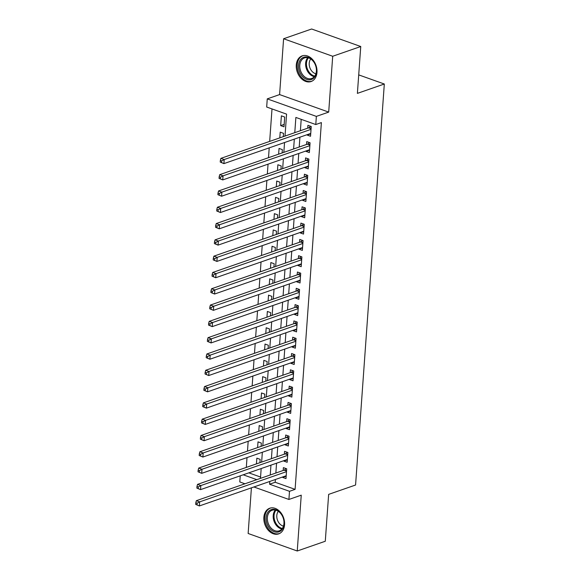 <?xml version="1.0" encoding="UTF-8"?>
<svg xmlns="http://www.w3.org/2000/svg" width="580" height="580" viewBox="0 0 580 580"><rect width="100%" height="100%" fill="white"/><g stroke="black" fill="none" stroke-linecap="round" stroke-linejoin="round"><path stroke-width="0.87" d="M296.279 65.011A13.586 9.94 -109.2 0 0 300.701 77.908A13.586 9.94 -109.2 0 0 311.098 81.533A13.586 9.94 -109.2 0 0 316.985 72.391A13.586 9.94 -109.2 0 0 312.562 59.501A13.586 9.94 -109.2 0 0 302.173 55.868A13.586 9.94 -109.2 0 0 296.279 65.011M263.856 517.36A13.586 9.94 -109.2 0 0 268.279 530.258A13.586 9.94 -109.2 0 0 278.668 533.883A13.586 9.94 -109.2 0 0 284.562 524.748A13.586 9.94 -109.2 0 0 280.14 511.85A13.586 9.94 -109.2 0 0 269.743 508.225A13.586 9.94 -109.2 0 0 263.856 517.36M285.012 136.061L286.578 114.129L266.677 107.025L267.257 98.875L316.361 116.391L315.781 124.54L295.873 117.443L294.778 132.66M279.596 94.584L328.7 112.1L332.702 56.267L360.753 46.516L311.641 29L283.598 38.751L279.596 94.584L267.257 98.875M251.408 487.845L248.138 533.484L297.243 551L301.245 495.168L288.905 499.46L253.902 486.975M244.941 483.785L239.801 481.951L240.236 475.832M272.005 108.931L269.678 141.389M269.214 147.864L268.511 157.695M268.047 164.169L267.344 173.993M266.88 180.467L266.176 190.298M265.712 196.765L265.002 206.596M264.545 213.07L263.835 222.894M263.371 229.368L262.668 239.199M262.204 245.673L261.5 255.497M261.036 261.971L260.333 271.802M259.869 278.269L259.166 288.101M258.702 294.575L257.991 304.406M257.535 310.873L256.824 320.704M256.36 327.178L255.657 337.002M255.193 343.476L254.489 353.307M254.025 359.774L253.322 369.605M252.858 376.079L252.155 385.91M251.691 392.377L250.981 402.208M250.517 408.683L249.813 418.506M249.349 424.98L248.646 434.811M248.182 441.278L247.479 451.11M247.015 457.584L246.311 467.415M332.702 56.267L283.598 38.751M360.753 46.516L357.389 93.38L384.315 84.013L355.569 485.018L328.65 494.377L325.286 541.249L297.243 551M307.255 134.632L307.219 135.089L310.539 136.271L311.243 126.491L307.922 125.309L307.719 128.166M306.088 150.938L306.051 151.394L309.372 152.576L310.075 142.796L306.755 141.614L306.552 144.463M304.921 167.236L304.884 167.692L308.205 168.874L308.901 159.094L305.587 157.912L305.385 160.762M303.746 183.541L303.717 183.99L307.037 185.179L307.733 175.399L304.42 174.21L304.21 177.067M302.579 199.839L302.55 200.296L305.863 201.477L306.566 191.697L303.246 190.515L303.043 193.365M301.411 216.137L301.382 216.594L304.696 217.775L305.399 207.995L302.079 206.813L301.875 209.67M300.244 232.442L300.208 232.899L303.529 234.081L304.232 224.3L300.911 223.119L300.708 225.968M299.077 248.74L299.041 249.197L302.361 250.379L303.064 240.599L299.744 239.417L299.541 242.266M297.91 265.046L297.873 265.495L301.194 266.684L301.89 256.904L298.577 255.715L298.374 258.571M296.735 281.344L296.706 281.8L300.027 282.982L300.723 273.202L297.41 272.02L297.199 274.869M295.568 297.642L295.539 298.098L298.852 299.28L299.555 289.5L296.235 288.318L296.032 291.174M294.401 313.947L294.372 314.404L297.685 315.585L298.388 305.805L295.068 304.623L294.865 307.473M293.233 330.245L293.197 330.701L296.518 331.883L297.221 322.103L293.9 320.921L293.697 323.77M292.066 346.55L292.03 347L295.351 348.188L296.054 338.408L292.733 337.219L292.53 340.076M290.899 362.848L290.863 363.305L294.183 364.486L294.879 354.706L291.566 353.524L291.363 356.374M289.724 379.146L289.695 379.603L293.016 380.784L293.712 371.004L290.399 369.822L290.188 372.679M288.557 395.451L288.528 395.908L291.841 397.09L292.545 387.31L289.224 386.128L289.021 388.977M287.39 411.749L287.361 412.206L290.674 413.388L291.377 403.608L288.057 402.426L287.854 405.275M286.223 428.054L286.187 428.504L289.507 429.693L290.21 419.913L286.89 418.724L286.687 421.58M285.055 444.352L285.019 444.809L288.34 445.991L289.043 436.211L285.723 435.029L285.519 437.878M283.888 460.65L283.852 461.107L287.173 462.289L287.868 452.509L284.555 451.327L284.352 454.184M259.92 462.68L260.159 459.346L256.839 458.164L256.433 463.891M261.087 446.375L261.326 443.048L258.013 441.858L257.6 447.593M262.254 430.077L262.493 426.742L259.18 425.56L258.767 431.288M263.429 413.772L263.668 410.444L260.348 409.262L259.934 414.99M264.596 397.474L264.835 394.139L261.515 392.957L261.101 398.685M265.763 381.176L266.002 377.841L262.682 376.659L262.276 382.387M266.93 364.871L267.17 361.543L263.849 360.354L263.443 366.089M268.098 348.573L268.337 345.238L265.024 344.056L264.611 349.783M269.265 332.267L269.504 328.94L266.191 327.758L265.778 333.486M270.439 315.969L270.679 312.635L267.358 311.453L266.945 317.18M271.607 299.671L271.846 296.337L268.525 295.155L268.112 300.882M272.774 283.366L273.013 280.038L269.693 278.849L269.287 284.584M273.941 267.068L274.18 263.733L270.86 262.551L270.454 268.279M275.108 250.763L275.348 247.435L272.035 246.254L271.621 251.981M276.276 234.465L276.515 231.13L273.202 229.948L272.788 235.676M277.45 218.167L277.689 214.832L274.369 213.65L273.956 219.378M278.618 201.862L278.857 198.534L275.536 197.345L275.123 203.08M279.785 185.564L280.024 182.229L276.704 181.047L276.298 186.774M280.952 169.258L281.191 165.931L277.871 164.749L277.465 170.476M282.119 152.96L282.358 149.625L279.045 148.444L278.632 154.171M283.286 136.662L283.526 133.327L280.212 132.146L279.799 137.873M248.813 472.852L260.565 477.043M283.997 126.81L284.7 117.029L281.38 115.84L280.676 125.621L283.997 126.81M275.391 479.5L275.188 482.263L295.097 489.361L321.385 122.59L315.781 124.54M301.201 119.342L300.389 130.71M299.925 137.184L299.222 147.016M298.758 153.482L298.055 163.313M297.591 169.788L296.887 179.612M296.423 186.086L295.713 195.917M295.249 202.391L294.546 212.215M294.082 218.689L293.379 228.52M292.914 234.987L292.211 244.818M291.747 251.292L291.044 261.116M290.58 267.59L289.877 277.421M289.413 283.895L288.702 293.719M288.238 300.193L287.535 310.024M287.071 316.492L286.368 326.322M285.904 332.797L285.2 342.62M284.736 349.095L284.033 358.926M283.569 365.4L282.866 375.224M282.402 381.698L281.692 391.529M281.227 397.996L280.524 407.827M280.06 414.301L279.357 424.125M278.893 430.599L278.19 440.43M277.726 446.904L277.023 456.728M276.558 463.202L275.855 473.034M282.714 476.956L282.685 477.412L285.998 478.594L286.701 468.814L283.388 467.632L283.178 470.482M384.315 84.013L358.715 74.885M328.7 112.1L316.361 116.391M295.097 489.361L289.493 491.311L288.905 499.46M260.471 478.384L261.174 468.553M261.638 462.079L262.341 452.248M262.805 445.781L263.516 435.95M263.98 429.476L264.683 419.652M265.147 413.177L265.85 403.346M266.314 396.872L267.017 387.048M267.481 380.574L268.185 370.743M268.649 364.276L269.352 354.445M269.816 347.971L270.526 338.147M270.99 331.673L271.694 321.842M272.158 315.368L272.861 305.544M273.325 299.07L274.028 289.239M274.492 282.772L275.195 272.941M275.66 266.466L276.363 256.643M276.827 250.168L277.537 240.338M278.001 233.863L278.704 224.039M279.168 217.565L279.872 207.734M280.336 201.267L281.039 191.436M281.503 184.962L282.206 175.138M282.67 168.664L283.373 158.833M283.837 152.359L284.548 142.535M243.201 474.802L256.81 479.653M269.78 481.451L269.584 484.213L289.493 491.311M294.314 139.135L293.611 148.966M293.146 155.433L292.443 165.264M291.979 171.738L291.276 181.562M290.812 188.036L290.109 197.867M289.645 204.341L288.942 214.165M288.477 220.639L287.767 230.47M287.303 236.937L286.6 246.768M286.136 253.243L285.433 263.066M284.969 269.54L284.265 279.371M283.801 285.846L283.098 295.669M282.634 302.144L281.931 311.975M281.467 318.442L280.756 328.273M280.292 334.747L279.589 344.571M279.125 351.045L278.422 360.876M277.958 367.35L277.255 377.174M276.79 383.648L276.087 393.479M275.623 399.946L274.92 409.777M274.456 416.251L273.745 426.083M273.281 432.549L272.578 442.38M272.114 448.855L271.411 458.678M270.947 465.153L270.244 474.984M275.188 482.263L269.584 484.213M286.172 476.195L282.685 477.412M284.171 124.41L280.676 125.621M287.339 459.897L283.852 461.107M288.514 443.591L285.019 444.809M289.681 427.293L286.187 428.504M290.848 410.995L287.361 412.206M292.015 394.69L288.528 395.908M293.183 378.392L289.695 379.603M294.35 362.087L290.863 363.305M295.524 345.789L292.03 347M296.692 329.491L293.197 330.701M297.859 313.185L294.372 314.404M299.026 296.887L295.539 298.098M300.193 280.582L296.706 281.8M301.361 264.284L297.873 265.495M302.535 247.986L299.041 249.197M303.702 231.681L300.208 232.899M304.87 215.383L301.382 216.594M306.037 199.078L302.55 200.296M307.204 182.78L303.717 183.99M308.371 166.482L304.884 167.692M309.546 150.176L306.051 151.394M310.713 133.879L307.219 135.089M286.542 471.047L284.077 470.17L196.352 500.685L199.672 501.867L286.498 471.663M197.127 503.237L199.672 501.867L199.382 505.941L195.685 504.397L197.012 504.868L197.127 503.237L195.801 502.766L195.685 504.397M286.208 475.738L199.382 505.941L197.012 504.868M284.077 470.17A1.74 1.022 109.6 0 0 284.505 469.909L286.005 468.56M196.352 500.685L195.801 502.766M284.062 523.936A11.759 8.598 70.8 0 1 274.318 531.744A11.759 8.598 70.8 0 1 266.148 517.548A11.759 8.598 70.8 0 1 275.892 509.74A11.759 8.598 70.8 0 1 284.062 523.936M267.373 517.585A10.882 7.96 -109.2 0 0 270.918 527.923A10.882 7.96 -109.2 0 0 279.241 530.823A10.882 7.96 -109.2 0 0 283.961 523.501A10.882 7.96 -109.2 0 0 280.415 513.169A10.882 7.96 -109.2 0 0 272.092 510.262A10.882 7.96 -109.2 0 0 267.373 517.585M283.468 526.111A8.569 6.271 70.8 0 1 276.798 515.555A8.569 6.271 70.8 0 1 278.335 511.342M270.853 507.935A13.5 9.874 -109.2 0 0 270.671 507.993A13.5 9.874 -109.2 0 0 264.821 517.07A13.5 9.874 -109.2 0 0 269.214 529.888A13.5 9.874 -109.2 0 0 279.538 533.491A13.5 9.874 -109.2 0 0 279.719 533.426L279.538 533.491M311.329 79.518A11.759 8.598 70.8 0 1 299.382 71.122A11.759 8.598 70.8 0 1 303.731 57.261A11.759 8.598 70.8 0 1 315.687 65.656A11.759 8.598 70.8 0 1 311.329 79.518M304.58 57.891A10.882 7.96 -109.2 0 0 304.514 57.913A10.882 7.96 -109.2 0 0 300.556 70.767A10.882 7.96 -109.2 0 0 311.605 78.496A10.882 7.96 -109.2 0 0 311.67 78.474A10.882 7.96 -109.2 0 0 315.629 65.62A10.882 7.96 -109.2 0 0 304.58 57.891M315.89 73.761A8.569 6.271 70.8 0 1 309.829 67.592A8.569 6.271 70.8 0 1 310.757 58.993M303.094 55.644L303.26 55.586A13.5 9.874 -109.2 0 0 303.173 55.615A13.5 9.874 -109.2 0 0 303.094 55.644A13.5 9.874 -109.2 0 0 298.185 71.579A13.5 9.874 -109.2 0 0 311.888 81.164A13.5 9.874 -109.2 0 0 311.967 81.142A13.5 9.874 -109.2 0 0 312.142 81.077M287.709 454.749L285.244 453.872L197.519 484.38L200.839 485.561L287.665 455.365M198.302 486.939L200.839 485.561L200.549 489.636L196.852 488.099L198.179 488.57L198.302 486.939L196.975 486.468L196.852 488.099M287.375 459.44L200.549 489.636L198.179 488.57M285.244 453.872A1.74 1.022 109.6 0 0 285.672 453.603L287.173 452.262M197.519 484.38L196.975 486.468M288.876 438.444L286.411 437.566L198.694 468.082L202.007 469.263L288.833 439.06M199.469 470.641L202.007 469.263L201.717 473.338L198.026 471.794L199.353 472.265L199.469 470.641L198.143 470.162L198.026 471.794M288.543 443.142L201.717 473.338L199.353 472.265M286.411 437.566A1.74 1.022 109.6 0 0 286.839 437.305L288.34 435.964M198.694 468.082L198.143 470.162M290.051 422.146L287.586 421.268L199.861 451.776L203.174 452.965L290 422.762M200.637 454.336L203.174 452.965L202.884 457.04L199.194 455.496L200.52 455.967L200.637 454.336L199.31 453.864L199.194 455.496M289.71 426.837L202.884 457.04L200.52 455.967M287.586 421.268A1.74 1.022 109.6 0 0 288.013 421L289.507 419.659M199.861 451.776L199.31 453.864M291.218 405.848L288.753 404.963L201.028 435.478L204.349 436.66L291.174 406.464M201.804 438.038L204.349 436.66L204.051 440.735L200.361 439.19L201.688 439.669L201.804 438.038L200.477 437.559L200.361 439.19M290.877 410.538L204.051 440.735L201.688 439.669M288.753 404.963A1.74 1.022 109.6 0 0 289.181 404.702L290.681 403.361M201.028 435.478L200.477 437.559M292.385 389.542L289.92 388.665L202.195 419.18L205.516 420.362L292.342 390.159M202.971 421.733L205.516 420.362L205.226 424.437L201.528 422.892L202.855 423.364L202.971 421.733L201.644 421.261L201.528 422.892M292.052 394.233L205.226 424.437L202.855 423.364M289.92 388.665A1.74 1.022 109.6 0 0 290.348 388.404L291.849 387.056M202.195 419.18L201.644 421.261M293.552 373.245L291.087 372.367L203.362 402.875L206.683 404.057L293.509 373.861M204.138 405.435L206.683 404.057L206.393 408.132L202.695 406.595L204.022 407.066L204.138 405.435L202.811 404.963L202.695 406.595M293.219 377.935L206.393 408.132L204.022 407.066M291.087 372.367A1.74 1.022 109.6 0 0 291.515 372.099L293.016 370.758M203.362 402.875L202.811 404.963M294.72 356.939L292.255 356.062L204.53 386.577L207.85 387.759L294.676 357.555M205.313 389.137L207.85 387.759L207.56 391.834L203.863 390.289L205.189 390.76L205.313 389.137L203.986 388.658L203.863 390.289M294.386 361.637L207.56 391.834L205.189 390.76M292.255 356.062A1.74 1.022 109.6 0 0 292.683 355.801L294.183 354.46M204.53 386.577L203.986 388.658M295.887 340.641L293.422 339.764L205.704 370.272L209.018 371.461L295.844 341.257M206.48 372.831L209.018 371.461L208.727 375.536L205.037 373.991L206.364 374.462L206.48 372.831L205.153 372.36L205.037 373.991M295.553 345.332L208.727 375.536L206.364 374.462M293.422 339.764A1.74 1.022 109.6 0 0 293.85 339.496L295.351 338.154M205.704 370.272L205.153 372.36M297.062 324.343L294.596 323.459L206.871 353.974L210.185 355.156L297.018 324.959M207.647 356.533L210.185 355.156L209.895 359.23L206.204 357.686L207.531 358.164L207.647 356.533L206.32 356.055L206.204 357.686M296.721 329.034L209.895 359.23L207.531 358.164M294.596 323.459A1.74 1.022 109.6 0 0 295.024 323.198L296.518 321.856M206.871 353.974L206.32 356.055M298.229 308.038L295.764 307.161L208.039 337.676L211.359 338.858L298.185 308.654M208.814 340.228L211.359 338.858L211.062 342.932L207.372 341.388L208.698 341.859L208.814 340.228L207.488 339.757L207.372 341.388M297.888 312.729L211.062 342.932L208.698 341.859M295.764 307.161A1.74 1.022 109.6 0 0 296.192 306.9L297.692 305.551M208.039 337.676L207.488 339.757M299.396 291.74L296.931 290.863L209.206 321.371L212.526 322.552L299.352 292.356M209.982 323.93L212.526 322.552L212.237 326.627L208.539 325.083L209.866 325.561L209.982 323.93L208.655 323.459L208.539 325.083M299.062 296.431L212.237 326.627L209.866 325.561M296.931 290.863A1.74 1.022 109.6 0 0 297.359 290.594L298.86 289.253M209.206 321.371L208.655 323.459M300.563 275.435L298.098 274.558L210.373 305.073L213.694 306.255L300.52 276.051M211.149 307.632L213.694 306.255L213.404 310.329L209.706 308.785L211.033 309.256L211.149 307.632L209.822 307.154L209.706 308.785M300.23 280.133L213.404 310.329L211.033 309.256M298.098 274.558A1.74 1.022 109.6 0 0 298.526 274.296L300.027 272.955M210.373 305.073L209.822 307.154M301.731 259.137L299.265 258.26L211.54 288.767L214.861 289.957L301.687 259.753M212.323 291.327L214.861 289.957L214.571 294.031L210.874 292.487L212.2 292.958L212.323 291.327L210.997 290.856L210.874 292.487M301.397 263.827L214.571 294.031L212.2 292.958M299.265 258.26A1.74 1.022 109.6 0 0 299.693 257.991L301.194 256.65M211.54 288.767L210.997 290.856M302.898 242.839L300.433 241.954L212.715 272.469L216.028 273.651L302.854 243.455M213.491 275.029L216.028 273.651L215.738 277.726L212.048 276.181L213.375 276.66L213.491 275.029L212.164 274.55L212.048 276.181M302.564 247.53L215.738 277.726L213.375 276.66M300.433 241.954A1.74 1.022 109.6 0 0 300.861 241.693L302.361 240.352M212.715 272.469L212.164 274.55M304.072 226.533L301.607 225.656L213.882 256.164L217.195 257.353L304.029 227.15M214.658 258.724L217.195 257.353L216.905 261.428L213.215 259.883L214.542 260.355L214.658 258.724L213.331 258.252L213.215 259.883M303.731 231.224L216.905 261.428L214.542 260.355M301.607 225.656A1.74 1.022 109.6 0 0 302.035 225.395L303.529 224.047M213.882 256.164L213.331 258.252M305.239 210.236L302.774 209.358L215.049 239.866L218.37 241.048L305.196 210.852M215.825 242.425L218.37 241.048L218.073 245.123L214.382 243.578L215.709 244.057L215.825 242.425L214.499 241.954L214.382 243.578M304.899 214.926L218.073 245.123L215.709 244.057M302.774 209.358A1.74 1.022 109.6 0 0 303.202 209.09L304.703 207.749M215.049 239.866L214.499 241.954M306.407 193.93L303.942 193.053L216.217 223.568L219.537 224.75L306.363 194.546M216.993 226.127L219.537 224.75L219.247 228.825L215.55 227.28L216.876 227.751L216.993 226.127L215.666 225.649L215.55 227.28M306.073 198.628L219.247 228.825L216.876 227.751M303.942 193.053A1.74 1.022 109.6 0 0 304.369 192.792L305.87 191.451M216.217 223.568L215.666 225.649M307.574 177.632L305.109 176.755L217.384 207.263L220.704 208.445L307.531 178.249M218.16 209.822L220.704 208.445L220.414 212.526L216.717 210.982L218.044 211.454L218.16 209.822L216.833 209.351L216.717 210.982M307.24 182.323L220.414 212.526L218.044 211.454M305.109 176.755A1.74 1.022 109.6 0 0 305.537 176.487L307.037 175.145M217.384 207.263L216.833 209.351M308.741 161.334L306.276 160.45L218.551 190.965L221.872 192.147L308.698 161.951M219.334 193.524L221.872 192.147L221.582 196.221L217.884 194.677L219.211 195.155L219.334 193.524L218.007 193.046L217.884 194.677M308.408 166.025L221.582 196.221L219.211 195.155M306.276 160.45A1.74 1.022 109.6 0 0 306.704 160.189L308.205 158.847M218.551 190.965L218.007 193.046M309.909 145.029L307.443 144.152L219.726 174.66L223.039 175.849L309.865 145.645M220.501 177.219L223.039 175.849L222.749 179.923L219.059 178.379L220.386 178.85L220.501 177.219L219.175 176.748L219.059 178.379M309.575 149.72L222.749 179.923L220.386 178.85M307.443 144.152A1.74 1.022 109.6 0 0 307.871 143.891L309.372 142.542M219.726 174.66L219.175 176.748M311.083 128.731L308.618 127.854L220.893 158.362L224.206 159.543L311.039 129.347M221.669 160.921L224.206 159.543L223.916 163.618L220.226 162.074L221.553 162.552L221.669 160.921L220.342 160.45L220.226 162.074M310.742 133.422L223.916 163.618L221.553 162.552M308.618 127.854A1.74 1.022 109.6 0 0 309.046 127.585L310.539 126.244M220.893 158.362L220.342 160.45M286.571 470.641L284.505 469.909M281.887 529.003A10.882 7.96 70.8 0 1 273.216 515.555A10.882 7.96 70.8 0 1 275.297 510.052M275.986 510.226A10.527 7.699 -109.2 0 0 274.043 515.461A10.527 7.699 -109.2 0 0 282.322 528.445M314.309 76.654A10.882 7.96 70.8 0 1 306.414 68.781A10.882 7.96 70.8 0 1 307.719 57.703M308.408 57.869A10.527 7.699 -109.2 0 0 307.219 68.498A10.527 7.699 -109.2 0 0 314.744 76.096M287.738 454.343L285.672 453.603M288.905 438.038L286.839 437.305M290.08 421.74L288.013 421M291.247 405.442L289.181 404.702M292.414 389.137L290.348 388.404M293.582 372.838L291.515 372.099M294.749 356.533L292.683 355.801M295.916 340.235L293.85 339.496M297.09 323.937L295.024 323.198M298.258 307.632L296.192 306.9M299.425 291.334L297.359 290.594M300.592 275.029L298.526 274.296M301.76 258.731L299.693 257.991M302.927 242.433L300.861 241.693M304.101 226.127L302.035 225.395M305.269 209.829L303.202 209.09M306.436 193.524L304.369 192.792M307.603 177.226L305.537 176.487M308.77 160.928L306.704 160.189M309.938 144.623L307.871 143.891M311.112 128.325L309.046 127.585"/></g></svg>
